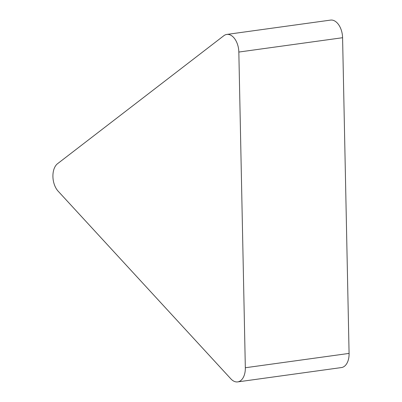 <?xml version="1.0" encoding="UTF-8"?>
<svg xmlns="http://www.w3.org/2000/svg" width="402" height="402" viewBox="0 0 402 402"><rect width="100%" height="100%" fill="white"/><g stroke="black" fill="none" stroke-linecap="round" stroke-linejoin="round"><path stroke-width="0.6" d="M223.808 35.733A16.04 9.673 82.1 0 1 226.808 34.436A16.04 9.673 82.1 0 1 238.833 52.054L245.331 367.745A16.04 9.673 82.1 0 1 237.698 381.9A16.04 9.673 82.1 0 1 230.874 378.87L58.114 191.156A16.04 9.673 82.1 0 1 57.546 163.704L223.808 35.733M226.808 34.436L330.565 20.1A16.04 9.673 82.1 0 1 342.584 37.718L349.082 353.408A16.04 9.673 82.1 0 1 341.449 367.564L237.698 381.9M342.584 37.718L238.833 52.054M349.082 353.408L245.331 367.745"/></g></svg>
